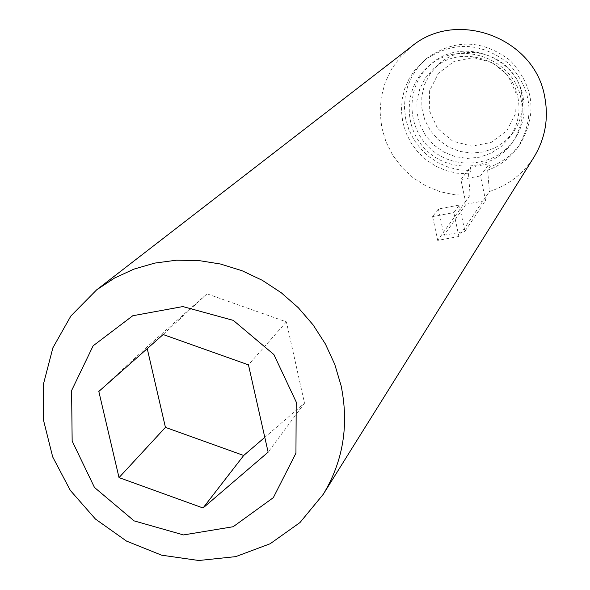 <?xml version="1.0" encoding="UTF-8"?>
<svg xmlns="http://www.w3.org/2000/svg" width="590" height="590" viewBox="0 0 590 590"><rect width="100%" height="100%" fill="white"/><g stroke="black" fill="none" stroke-linecap="round" stroke-linejoin="round"><path stroke-width="0.44" stroke-dasharray="2.95 2.21" d="M458.895 236.479L437.677 240.403L465.525 201.573L460.893 179.611L480.452 175.916L485.614 200.541L464.861 231.369L464.271 228.559L458.895 236.479L453.843 212.599L459.308 205.062L464.271 228.559L489.375 191.558C508.374 185.349 523.271 173.814 534.075 156.962M437.677 240.403L432.603 216.567L438.414 208.978L459.308 205.062M432.603 216.567L453.843 212.599M516.162 93.522L515.741 113.28L506.781 130.744L491.094 142.463L471.801 146.158L452.707 141.135L437.559 128.399L429.314 110.448L429.601 90.794L438.407 73.293L454.027 61.434L473.387 57.591L492.628 62.577L507.909 75.409L516.162 93.522M521.508 93.146C524.186 107.498 521.42 120.611 513.204 132.477L505.04 141.312L494.988 147.92L483.623 151.918L471.609 153.09L459.625 151.379L448.356 146.888L438.444 139.874L430.442 130.729L424.815 119.984L421.88 108.236L421.813 96.163L424.623 84.451L430.162 73.772L438.112 64.745C464.839 38.925 515.358 55.998 521.508 93.146M517.961 97.675C520.682 112.218 517.88 125.5 509.561 137.522L501.286 146.475L491.101 153.164L479.596 157.213L467.42 158.4L455.281 156.66L443.857 152.102L433.812 144.993L425.7 135.73L419.999 124.837L417.019 112.933L416.946 100.706L419.792 88.839L425.397 78.02L433.451 68.875C460.525 42.716 511.722 60.033 517.961 97.675M147.234 348.616L146.873 347.045L207.016 293.827L286.393 321.86L304.506 403.191L264.792 437.338M304.506 403.191L268.133 452.161M286.393 321.86L248.456 364.856M207.016 293.827L163.15 334.537M146.873 347.045L98.825 391.443M521.073 99.216C524.053 115.094 521.066 129.638 512.12 142.854C493.542 169.802 452.102 173.954 427.831 151.608C403.11 129.763 402.985 88.117 427.875 66.862C458.002 38.409 514.192 57.754 521.073 99.216M523.013 96.694C525.97 112.454 523.005 126.894 514.119 140.014C495.674 166.771 454.536 170.901 430.442 148.724C405.905 127.042 405.787 85.69 430.508 64.59C460.421 36.337 516.191 55.534 523.013 96.694M460.893 179.611L470.326 167.294L489.324 163.688L490.002 166.948C502.702 162.309 512.902 154.44 520.609 143.333L518.507 146.409C510.741 157.604 500.46 165.539 487.665 170.208L490.002 166.948M470.326 167.294L471.012 170.547L459.787 169.935L448.828 167.361L438.466 162.914L429.026 156.719L420.803 148.982L414.047 139.948L408.966 129.881L405.728 119.099L404.438 107.941L405.131 96.753L407.793 85.874L412.351 75.66L418.664 66.427L426.541 58.476C454.477 38.734 482.325 39.383 510.085 60.423C533.861 85.867 537.372 113.501 520.609 143.333M426.541 58.476L415.744 68.89L409.386 78.19L404.792 88.485L402.115 99.445L401.414 110.721L402.719 121.968L405.986 132.831L411.105 142.979L417.919 152.087L426.209 159.89L435.722 166.129L446.165 170.613L457.213 173.209L468.519 173.829L471.012 170.547M423.679 60.873C451.837 40.983 479.906 41.639 507.879 62.85C531.856 88.5 535.396 116.355 518.507 146.409M468.519 173.829L470.112 195.172L454.971 194.811L440.118 191.713L426.039 185.998L413.199 177.848L402.011 167.538L392.837 155.399L385.993 141.836L381.7 127.293L380.1 112.24L381.258 97.166L385.152 82.585L391.649 68.978L400.558 56.795L411.577 46.463M487.665 170.208L489.375 191.558M480.452 175.916L489.324 163.688M438.414 208.978L443.99 235.233L466.078 204.199L465.525 201.573L470.112 195.172M443.99 235.233L464.861 231.369M466.078 204.199L485.614 200.541M438.112 64.745L433.451 68.875M513.204 132.477L509.561 137.522M430.508 64.59L427.875 66.862M514.119 140.014L512.12 142.854"/><path stroke-width="0.89" d="M264.792 437.338L243.7 455.48L165.436 427.374L147.234 348.616M203.041 507.99L119.025 477.598L98.825 391.443L163.15 334.537L248.456 364.856L268.133 452.161L203.041 507.99L243.7 455.48M165.436 427.374L119.025 477.598M96.627 289.867L411.577 46.463C456.572 8.555 534.924 37.937 544.718 96.893C548.788 118.428 545.241 138.451 534.075 156.962L323.261 494.287L299.978 522.556L270.161 543.751L235.72 556.628L198.8 560.5L161.645 555.19L126.496 541.082L95.44 519.053L70.335 490.43L52.687 456.911L43.586 420.493L43.638 383.367L52.901 347.776L70.911 315.938L96.627 289.867L114.431 278.104L133.937 269.114L154.75 263.096L176.417 260.205L198.491 260.507L220.483 264.018L241.922 270.67L262.336 280.324L281.283 292.773L298.348 307.759L313.15 324.95L325.378 343.963L334.766 364.384L341.116 385.772C349.125 425.125 343.173 461.292 323.261 494.287M296.217 402.026L295.944 453.172L273.332 497.65L233.161 526.73L183.527 534.931L134.129 520.889L94.466 487.443L72.157 441.04L71.597 390.558L93.132 345.814L132.787 315.739L182.863 306.564L233.316 320.385L273.863 354.524L296.217 402.026"/></g></svg>
